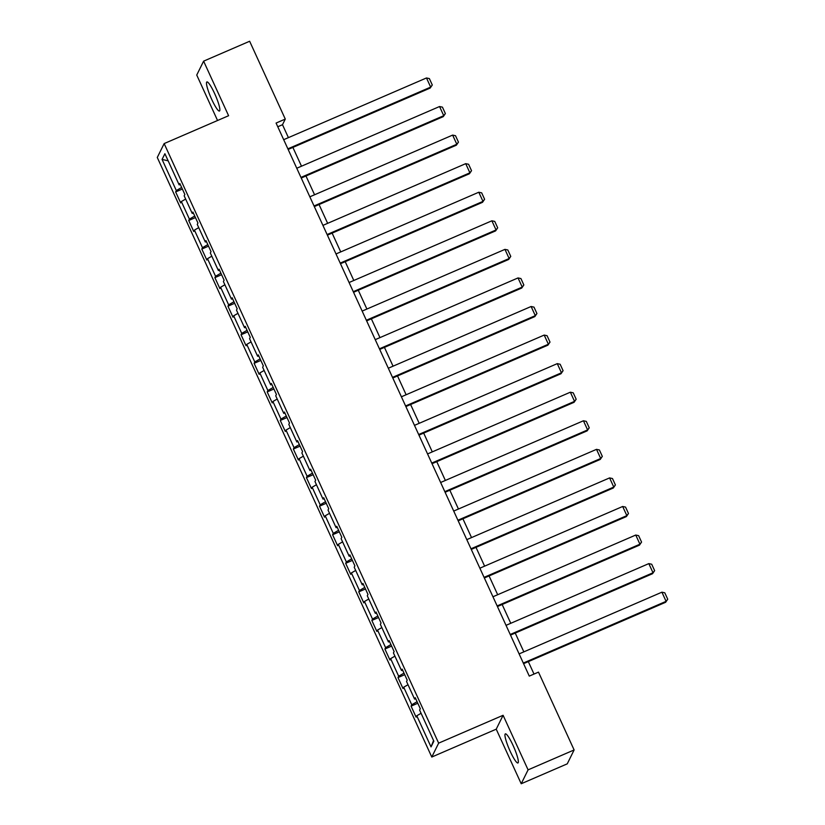 <?xml version="1.0" encoding="UTF-8"?>
<svg xmlns="http://www.w3.org/2000/svg" width="825" height="825" viewBox="0 0 825 825"><rect width="100%" height="100%" fill="white"/><g stroke="black" fill="none" stroke-linecap="round" stroke-linejoin="round"><path stroke-width="1.24" d="M513.098 745.491A15.85 2.516 -113.4 0 0 505.364 733.868A15.85 2.516 -113.4 0 0 510.201 751.348A15.85 2.516 -113.4 0 0 517.945 762.96A15.85 2.516 -113.4 0 0 513.098 745.491M214.624 93.555A15.85 2.516 -113.4 0 0 206.889 81.933A15.85 2.516 -113.4 0 0 211.726 99.413A15.85 2.516 -113.4 0 0 219.46 111.024A15.85 2.516 -113.4 0 0 214.624 93.555M521.214 783.75L528.083 769.859L503.095 715.285L496.227 729.176L521.214 783.75L567.249 763.847L574.118 749.956L538.488 672.127L529.279 676.108L276.076 123.059L285.285 119.078L249.645 41.25L203.61 61.153L196.742 75.044L217.553 120.491M496.227 729.176L431.784 757.041L157.276 157.472L164.154 143.581L438.653 743.139L431.784 757.041M162.071 159.421L176.323 190.554L175.642 191.926L180.675 202.919L181.356 201.547L189.399 219.12L188.729 220.492L193.751 231.485L194.432 230.113L202.486 247.696L201.805 249.068L206.838 260.05L207.508 258.679L215.562 276.262L214.882 277.633L219.914 288.616L220.595 287.244L228.638 304.827L227.958 306.199L232.99 317.182L233.671 315.82L241.725 333.393L241.044 334.764L246.077 345.757L246.747 344.386L254.801 361.969L254.121 363.33L259.153 374.323L259.834 372.952L267.877 390.534L267.197 391.906L272.229 402.889L272.91 401.517L280.954 419.1L280.283 420.472L285.316 431.454L285.986 430.083L294.04 447.666L293.36 449.037L298.392 460.03L299.073 458.659L307.117 476.231L306.436 477.603L311.468 488.596L312.149 487.224L320.193 504.807L319.522 506.179L324.545 517.162L325.225 515.79L333.279 533.373L332.599 534.744L337.631 545.727L338.312 544.356L346.356 561.938L345.675 563.31L350.707 574.303L351.388 572.932L359.432 590.504L358.762 591.876L363.784 602.869L364.464 601.497L372.518 619.08L371.838 620.452L376.87 631.434L377.541 630.063L385.595 647.646L384.914 649.017L389.947 660L390.627 658.628L398.671 676.211L398.001 677.583L403.023 688.566L403.703 687.204L411.757 704.777L411.077 706.148L416.109 717.142L416.78 715.77L431.032 746.903L433.857 741.19L419.605 710.057L420.286 708.685L415.253 697.702L414.573 699.074L406.529 681.491L407.199 680.12L402.177 669.137L401.497 670.498L393.442 652.926L394.123 651.554L389.091 640.561L388.42 641.933L380.366 624.36L381.047 622.988L376.014 611.995L375.334 613.367L367.29 595.784L367.971 594.413L362.938 583.43L362.257 584.801L354.214 567.218L354.884 565.847L349.852 554.864L349.181 556.236L341.127 538.653L341.808 537.281L336.775 526.288L336.095 527.66L328.051 510.087L328.732 508.716L323.699 497.722L323.018 499.094L314.975 481.511L315.645 480.14L310.623 469.157L309.942 470.528L301.888 452.946L302.569 451.574L297.536 440.591L296.856 441.963L288.812 424.38L289.493 423.008L284.46 412.026L283.779 413.387L275.736 395.814L276.406 394.443L271.384 383.45L270.703 384.821L262.649 367.238L263.33 365.877L258.297 354.884L257.627 356.256L249.573 338.673L250.253 337.301L245.221 326.318L244.54 327.69L236.497 310.107L237.167 308.736L232.145 297.753L231.464 299.124L223.41 281.542L224.091 280.17L219.058 269.177L218.388 270.548L210.334 252.976L211.014 251.604L205.982 240.611L205.301 241.983L197.257 224.4L197.938 223.028L192.906 212.046L192.225 213.417L184.171 195.834L184.852 194.463L179.819 183.48L179.149 184.852L164.897 153.718L162.071 159.421L168.145 160.823M415.748 698.775L414.573 699.074M411.757 704.777L417.079 701.704M403.703 687.204L408.004 684.719M402.662 670.209L401.497 670.498M398.671 676.211L404.002 673.128M390.627 658.628L394.927 656.143M389.586 641.633L388.42 641.933M385.595 647.646L390.926 644.562M377.541 630.063L381.841 627.577M376.509 613.068L375.334 613.367M372.518 619.08L377.85 615.997M364.464 601.497L368.765 599.012M363.423 584.502L362.257 584.801M359.432 590.504L364.763 587.431M351.388 572.932L355.688 570.446M350.347 555.937L349.181 556.236M346.356 561.938L351.687 558.855M338.312 544.356L342.602 541.87M337.27 527.371L336.095 527.66M333.279 533.373L338.611 530.289M325.225 515.79L329.526 513.305M324.184 498.795L323.018 499.094M320.193 504.807L325.524 501.724M312.149 487.224L316.449 484.739M311.108 470.229L309.942 470.528M307.117 476.231L312.448 473.158M299.073 458.659L303.363 456.173M298.031 441.664L296.856 441.963M294.04 447.666L299.372 444.582M285.986 430.083L290.287 427.608M284.955 413.098L283.779 413.387M280.954 419.1L286.285 416.017M272.91 401.517L277.21 399.032M271.868 384.522L270.703 384.821M267.877 390.534L273.209 387.451M259.834 372.952L264.124 370.466M258.792 355.957L257.627 356.256M254.801 361.969L260.133 358.885M246.747 344.386L251.047 341.901M245.716 327.391L244.54 327.69M241.725 333.393L247.046 330.32M233.671 315.82L237.971 313.335M232.629 298.825L231.464 299.124M228.638 304.827L233.97 301.744M220.595 287.244L224.895 284.759M219.553 270.26L218.388 270.548M215.562 276.262L220.894 273.178M207.508 258.679L211.808 256.193M206.477 241.684L205.301 241.983M202.486 247.696L207.818 244.612M194.432 230.113L198.732 227.628M193.39 213.118L192.225 213.417M189.399 219.12L194.731 216.047M181.356 201.547L185.656 199.062M180.314 184.553L179.149 184.852M176.323 190.554L181.655 187.471M528.083 769.859L574.118 749.956M503.095 715.285L438.653 743.139M164.154 143.581L228.597 115.717L203.61 61.153M288.41 137.631L282.501 124.709L285.285 119.078M534.012 674.066L528.32 661.629M523.844 651.863L515.233 633.064M510.768 623.288L502.157 604.498M497.681 594.722L489.081 575.933M484.605 566.156L475.994 547.357M471.529 537.591L462.918 518.791M458.442 509.015L449.842 490.225M445.366 480.449L436.765 461.66M432.29 451.883L423.679 433.084M419.203 423.318L410.603 404.518M406.127 394.752L397.526 375.952M393.051 366.176L384.44 347.387M379.964 337.611L371.363 318.821M366.888 309.045L358.287 290.245M353.812 280.479L345.201 261.68M340.725 251.903L332.124 233.114M327.649 223.338L319.048 204.548M314.573 194.772L305.962 175.972M301.496 166.207L292.885 147.407M431.032 746.903L433.558 740.53M416.78 715.77L421.08 713.285M277.767 126.761L282.501 124.709M175.642 191.926L182.366 189.028M188.729 220.492L195.443 217.594M201.805 249.068L208.519 246.159M214.882 277.633L221.605 274.725M227.958 306.199L234.682 303.291M241.044 334.764L247.758 331.867M254.121 363.33L260.844 360.432M267.197 391.906L273.921 388.998M280.283 420.472L286.997 417.563M293.36 449.037L300.073 446.139M306.436 477.603L313.16 474.705M319.522 506.179L326.236 503.271M332.599 534.744L339.312 531.836M345.675 563.31L352.399 560.402M358.762 591.876L365.475 588.978M371.838 620.452L378.551 617.543M384.914 649.017L391.638 646.109M398.001 677.583L404.714 674.675M411.077 706.148L417.79 703.251M283.687 139.683L426.473 77.962L430.671 87.11L430.196 88.058L432.29 84.985L430.671 87.11L287.873 148.84M288.162 149.449L430.196 88.058M426.473 77.962L429.361 78.581L432.29 84.985M296.763 168.248L439.55 106.528L443.747 115.686L443.283 116.624L445.366 113.561L443.747 115.686L300.96 177.406M301.238 178.025L443.283 116.624M439.55 106.528L442.437 107.147L445.366 113.561M309.839 196.814L452.636 135.094L456.823 144.251L456.359 145.19L458.452 142.127L456.823 144.251L314.036 205.972M314.315 206.59L456.359 145.19M452.636 135.094L455.513 135.713L458.452 142.127M322.926 225.38L465.713 163.659L469.899 172.817L469.435 173.755L471.529 170.693L469.899 172.817L327.113 234.537M327.401 235.156L469.435 173.755M465.713 163.659L468.6 164.278L471.529 170.693M336.002 253.956L478.789 192.235L482.986 201.382L482.522 202.321L484.605 199.258L482.986 201.382L340.189 263.113M340.478 263.722L482.522 202.321M478.789 192.235L481.676 192.854L484.605 199.258M349.078 282.521L491.875 220.801L496.062 229.958L495.598 230.897L497.692 227.824L496.062 229.958L353.275 291.679M353.554 292.287L495.598 230.897M491.875 220.801L494.752 221.42L497.692 227.824M362.165 311.087L504.952 249.367L509.138 258.524L508.674 259.462L510.768 256.4L509.138 258.524L366.352 320.244M366.63 320.863L508.674 259.462M504.952 249.367L507.829 249.985L510.768 256.4M375.241 339.653L518.028 277.932L522.225 287.09L521.761 288.028L523.844 284.965L522.225 287.09L379.428 348.81M379.717 349.429L521.761 288.028M518.028 277.932L520.915 278.551L523.844 284.965M388.317 368.228L531.104 306.498L535.301 315.655L534.837 316.594L536.931 313.531L535.301 315.655L392.514 377.376M392.793 377.994L534.837 316.594M531.104 306.498L533.992 307.127L536.931 313.531M401.404 396.794L544.191 335.074L548.377 344.231L547.913 345.17L550.007 342.097L548.377 344.231L405.591 405.952M405.869 406.56L547.913 345.17M544.191 335.074L547.068 335.692L550.007 342.097M414.48 425.36L557.267 363.639L561.464 372.797L561 373.735L563.083 370.673L561.464 372.797L418.667 434.517M418.956 435.136L561 373.735M557.267 363.639L560.154 364.258L563.083 370.673M427.556 453.925L570.343 392.205L574.54 401.363L574.076 402.301L576.17 399.238L574.54 401.363L431.753 463.083M432.032 463.702L574.076 402.301M570.343 392.205L573.231 392.824L576.17 399.238M440.632 482.491L583.43 420.771L587.617 429.928L587.153 430.867L589.246 427.804L587.617 429.928L444.83 491.648M445.108 492.267L587.153 430.867M583.43 420.771L586.307 421.389L589.246 427.804M453.719 511.067L596.506 449.347L600.703 458.494L600.239 459.442L602.322 456.369L600.703 458.494L457.906 520.224M458.195 520.833L600.239 459.442M596.506 449.347L599.393 449.965L602.322 456.369M466.795 539.632L609.582 477.912L613.779 487.07L613.315 488.008L615.398 484.935L613.779 487.07L470.993 548.79M471.271 549.409L613.315 488.008M609.582 477.912L612.47 478.531L615.398 484.935M479.872 568.198L622.669 506.478L626.856 515.635L626.392 516.574L628.485 513.511L626.856 515.635L484.069 577.356M484.347 577.974L626.392 516.574M622.669 506.478L625.546 507.097L628.485 513.511M492.958 596.764L635.745 535.043L639.932 544.201L639.468 545.139L641.561 542.077L639.932 544.201L497.145 605.921M497.434 606.54L639.468 545.139M635.745 535.043L638.632 535.662L641.561 542.077M506.034 625.34L648.821 563.609L653.018 572.767L652.554 573.705L654.637 570.642L653.018 572.767L510.221 634.487M510.51 635.106L652.554 573.705M648.821 563.609L651.709 564.238L654.637 570.642M519.111 653.905L661.908 592.185L666.095 601.342L665.631 602.281L667.724 599.208L666.095 601.342L523.308 663.063M523.586 663.671L665.631 602.281M661.908 592.185L664.785 592.804L667.724 599.208"/></g></svg>
